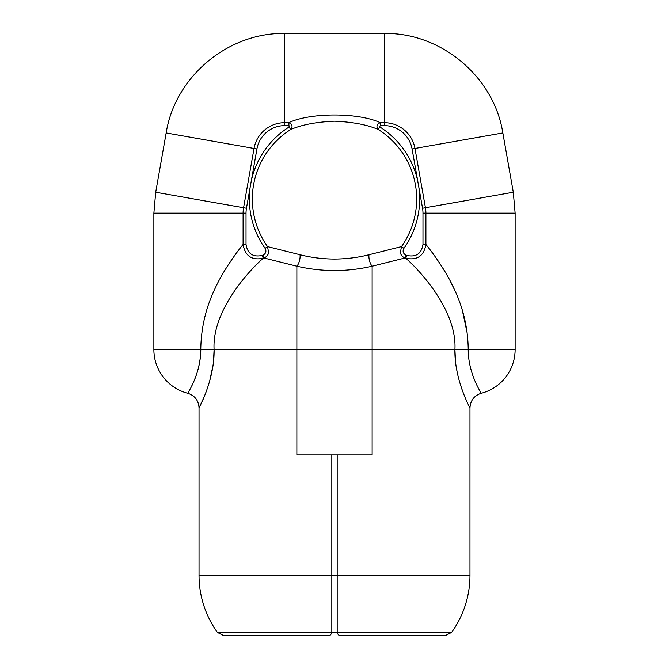 <?xml version="1.0" encoding="UTF-8"?>
<svg xmlns="http://www.w3.org/2000/svg" width="669" height="669" viewBox="0 0 669 669"><rect width="100%" height="100%" fill="white"/><g stroke="black" fill="none" stroke-linecap="round" stroke-linejoin="round"><path stroke-width="1" d="M337.184 454.92L337.184 632.414L451.6 632.414L445.487 635.55L372.131 635.55L445.487 635.55M329.123 635.55L296.869 635.55L329.123 635.55A7.526 3.312 90 0 0 331.816 632.414L331.816 575.34L199.028 575.34A97.841 97.841 0 0 0 217.4 632.414L337.184 632.414A7.526 3.312 -90 0 0 339.877 635.55L372.131 635.55M331.816 632.414L335.93 632.682M300.005 254.738A7.526 2.76 -76 0 1 299.545 260.475A7.526 2.76 -76 0 1 296.869 266.212C322.023 271.99 347.111 271.99 372.131 266.212L372.131 349.553L454.92 349.553C454.243 379.44 470.09 408.207 469.973 407.847C470.098 408.274 454.218 379.323 454.92 349.553C457.245 309.12 416.762 267.583 405.757 258.242A97.306 97.306 0 0 0 405.046 257.983L372.131 266.212A7.526 2.76 76 0 1 369.455 260.475A7.526 2.76 76 0 1 368.995 254.738L401.475 246.618A82.162 82.162 0 0 0 378.311 129.518C367.256 124.727 352.655 121.95 334.5 121.189C316.387 121.942 301.786 124.718 290.689 129.518A82.162 82.162 0 0 0 267.525 246.618L300.005 254.738C311.001 257.548 322.5 258.978 334.5 259.054C346.592 258.97 358.091 257.532 368.995 254.738M405.046 257.983C402.613 257.021 401.049 255.274 400.338 252.748L401.475 246.618L403.909 248.35C402.378 251.327 403.098 253.601 406.058 255.165L405.046 257.983M296.869 266.212L263.954 257.983A97.306 97.306 0 0 0 263.243 258.242C252.238 267.583 211.755 309.12 214.08 349.553C214.757 379.44 198.91 408.207 199.028 407.847C198.902 408.274 214.782 379.323 214.08 349.553L296.869 349.553L296.869 454.92L372.131 454.92L372.131 349.553L296.869 349.553L296.869 266.212M268.662 252.748C267.951 255.274 266.387 257.021 263.954 257.983L262.942 255.165C265.902 253.601 266.622 251.327 265.091 248.35L267.525 246.618L268.662 252.748M406.058 255.165A100.3 100.3 0 0 1 406.794 255.433C416.068 257.398 421.462 253.743 422.975 244.461L422.975 213.16A28.265 28.265 0 0 0 422.54 208.251L412.079 148.961A28.265 28.265 0 0 0 384.249 125.605L380.26 125.605L378.311 129.518C376.028 126.474 376.68 124.191 380.26 122.67L384.249 122.67L384.249 33.45L284.751 33.45C227.978 32.346 174.944 76.835 166.163 132.947L155.701 192.237L153.87 213.16L153.87 349.553A45.158 45.158 0 0 0 187.738 393.28C194.804 395.571 198.568 400.43 199.028 407.847L203.936 397.403M296.869 635.55L223.513 635.55L217.4 632.414M384.249 125.605L384.249 122.67A31.2 31.2 0 0 1 414.972 148.451L502.837 132.947L513.299 192.237L425.434 207.741A31.2 31.2 0 0 1 425.91 213.16L515.13 213.16L515.13 349.553L468.233 349.553C468.141 374.314 481.864 393.89 481.262 393.28C481.856 393.84 468.158 374.372 468.233 349.553L454.92 349.553L455.48 360.775M467.196 333.087L462.321 310.282M454.87 290.497L450.187 280.93M448.456 277.719L446.507 274.257M444.785 271.338L439.24 262.583M438.672 261.73L436.765 258.936M434.716 256.026L431.229 251.293M429.623 249.177L428.143 247.279M213.528 360.683L214.08 349.553L200.767 349.553C200.859 374.314 187.136 393.89 187.738 393.28C187.144 393.84 200.842 374.372 200.767 349.553C201.06 327.902 205.876 307.431 215.226 288.13C223.63 269.649 237.863 250.783 243.09 244.461L246.025 244.461C247.538 253.743 252.932 257.398 262.206 255.433A100.3 100.3 0 0 1 262.942 255.165M205.35 393.949L206.855 389.943M209.64 381.205L212.876 366.018M456.124 366.018L457.027 371.362M459.36 381.213L462.179 390.035M464.37 395.755L465.114 397.52M265.091 248.35A85.147 85.147 0 0 1 250.181 187.144L251.209 181.341A85.147 85.147 0 0 1 289.1 126.993L288.74 122.67C310.433 112.434 358.484 112.434 380.26 122.67L380.26 125.605M422.975 213.16L425.91 213.16L425.91 244.461C431.137 250.783 445.37 269.649 453.774 288.13C463.124 307.431 467.94 327.902 468.233 349.553M153.87 349.553L200.767 349.553L200.223 358.475M200.207 358.576L198.693 366.988M196.527 374.498L194.027 380.996M192.764 383.814L191.518 386.389M189.544 390.127L187.738 393.28M262.206 255.433L263.243 258.242C251.778 260.559 245.063 255.968 243.09 244.461L243.09 213.16L153.87 213.16M422.975 244.461L425.91 244.461C423.954 255.959 417.23 260.55 405.757 258.242L406.794 255.433M250.181 187.144L246.46 208.251A28.265 28.265 0 0 0 246.025 213.16L243.09 213.16A31.2 31.2 0 0 1 243.566 207.741L254.028 148.451A31.2 31.2 0 0 1 284.751 122.67L288.74 122.67C292.311 124.175 292.963 126.458 290.689 129.518L289.1 126.993M451.6 632.414A97.841 97.841 0 0 0 469.973 575.34L331.816 575.34L331.816 454.92M379.9 126.993A85.147 85.147 0 0 1 417.791 181.341M418.819 187.144A85.147 85.147 0 0 1 403.909 248.35M288.74 125.605L284.751 125.605L284.751 33.45M284.751 125.605A28.265 28.265 0 0 0 256.921 148.961L251.209 181.341M412.079 148.961L414.972 148.451L425.434 207.741L422.54 208.251M256.921 148.961L166.163 132.947M246.46 208.251L155.701 192.237M246.025 213.16L246.025 244.461M199.028 575.34L199.028 407.847M469.973 575.34L469.973 407.847C470.432 400.43 474.196 395.571 481.262 393.28A45.158 45.158 0 0 0 515.13 349.553M515.13 213.16L513.299 192.237M502.837 132.947C494.056 76.843 441.03 32.355 384.249 33.45"/></g></svg>
